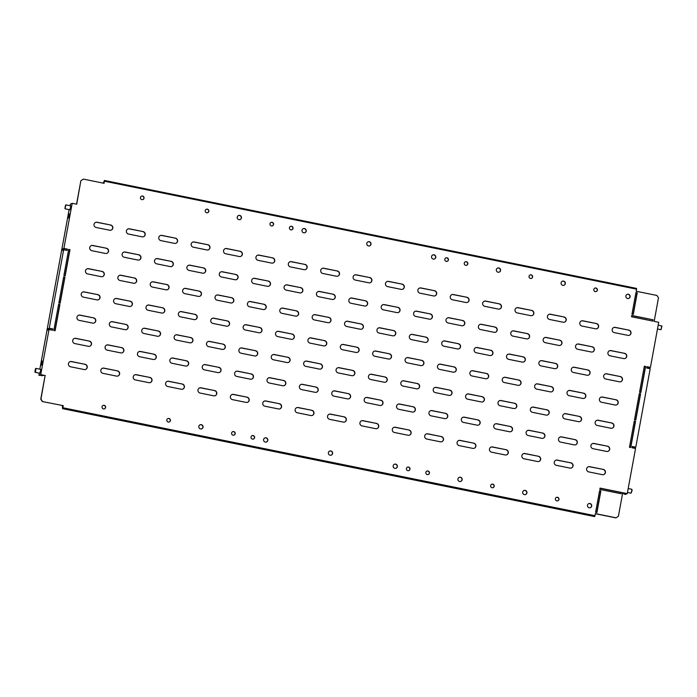 <?xml version="1.0" encoding="UTF-8"?>
<svg xmlns="http://www.w3.org/2000/svg" width="697" height="697" viewBox="0 0 697 697"><rect width="100%" height="100%" fill="white"/><g stroke="black" fill="none" stroke-linecap="round" stroke-linejoin="round"><path stroke-width="1.05" d="M658.203 325.037L661.915 326.161L661.061 329.69L657.48 328.993M661.845 325.804L661.061 329.69M65.056 208.63L65.875 204.918M65.527 205.153L64.926 208.429L65.527 205.153M65.152 208.821L69.944 209.797M628.197 488.536L631.796 489.259L631.874 490.226L631.055 493.18L627.466 492.483M631.839 489.294L632.118 490.461L631.055 493.18M34.85 371.893L35.146 372.32L35.625 371.344L35.939 368.382L35.503 368.661L34.85 371.893L35.503 368.661M556.859 500.882A1.838 1.803 -115.2 0 1 556.406 497.414A1.838 1.803 -115.2 0 1 558.985 498.869A1.838 1.803 -115.2 0 1 556.859 500.882M556.319 497.458A1.838 1.803 -115.2 0 1 558.802 498.904A1.838 1.803 -115.2 0 1 557.888 500.786M492.091 487.734A1.838 1.803 -115.2 0 1 491.638 484.276A1.838 1.803 -115.2 0 1 494.217 485.722A1.838 1.803 -115.2 0 1 492.091 487.734M491.551 484.319A1.838 1.803 -115.2 0 1 494.025 485.757A1.838 1.803 -115.2 0 1 493.11 487.647M427.313 474.596A1.838 1.803 -115.2 0 1 426.86 471.128A1.838 1.803 -115.2 0 1 429.439 472.583A1.838 1.803 -115.2 0 1 427.313 474.596M426.773 471.181A1.838 1.803 -115.2 0 1 429.256 472.618A1.838 1.803 -115.2 0 1 428.341 474.5M407.884 470.658A1.838 1.803 -115.2 0 1 407.431 467.19A1.838 1.803 -115.2 0 1 410.01 468.645A1.838 1.803 -115.2 0 1 407.884 470.658M407.344 467.234A1.838 1.803 -115.2 0 1 409.827 468.68A1.838 1.803 -115.2 0 1 408.904 470.562M104.167 405.314A1.838 1.803 64.8 0 0 102.041 407.327A1.838 1.803 64.8 0 0 104.62 408.773A1.838 1.803 64.8 0 0 104.167 405.314M104.533 408.817A1.838 1.803 64.8 0 0 103.992 405.393A1.838 1.803 64.8 0 0 102.973 405.488M168.944 418.453A1.838 1.803 64.8 0 0 166.818 420.465A1.838 1.803 64.8 0 0 169.397 421.912A1.838 1.803 64.8 0 0 168.944 418.453M169.31 421.955A1.838 1.803 64.8 0 0 168.77 418.531A1.838 1.803 64.8 0 0 167.742 418.627M233.722 431.591A1.838 1.803 64.8 0 0 231.596 433.604A1.838 1.803 64.8 0 0 234.175 435.059A1.838 1.803 64.8 0 0 233.722 431.591M234.079 435.094A1.838 1.803 64.8 0 0 233.539 431.678A1.838 1.803 64.8 0 0 232.519 431.765M253.15 435.538A1.838 1.803 64.8 0 0 251.025 437.542A1.838 1.803 64.8 0 0 253.603 438.997A1.838 1.803 64.8 0 0 253.15 435.538M253.516 439.04A1.838 1.803 64.8 0 0 252.976 435.616A1.838 1.803 64.8 0 0 251.948 435.712M524.414 494.635A2.178 2.135 -115.2 0 1 523.883 490.54A2.178 2.135 -115.2 0 1 526.932 492.256A2.178 2.135 -115.2 0 1 524.414 494.635M523.796 490.583A2.178 2.135 -115.2 0 1 526.74 492.291A2.178 2.135 -115.2 0 1 525.643 494.522M459.645 481.496A2.178 2.135 -115.2 0 1 459.105 477.401A2.178 2.135 -115.2 0 1 462.155 479.118A2.178 2.135 -115.2 0 1 459.645 481.496M459.018 477.445A2.178 2.135 -115.2 0 1 461.972 479.153A2.178 2.135 -115.2 0 1 460.865 481.374M394.868 468.358A2.178 2.135 -115.2 0 1 394.336 464.263A2.178 2.135 -115.2 0 1 397.377 465.979A2.178 2.135 -115.2 0 1 394.868 468.358M394.241 464.307A2.178 2.135 -115.2 0 1 397.194 466.005A2.178 2.135 -115.2 0 1 396.096 468.236M330.09 455.211A2.178 2.135 -115.2 0 1 329.559 451.116A2.178 2.135 -115.2 0 1 332.608 452.832A2.178 2.135 -115.2 0 1 330.09 455.211M329.472 451.159A2.178 2.135 -115.2 0 1 332.425 452.867A2.178 2.135 -115.2 0 1 331.319 455.097M265.322 442.072A2.178 2.135 -115.2 0 1 264.782 437.977A2.178 2.135 -115.2 0 1 267.831 439.694A2.178 2.135 -115.2 0 1 265.322 442.072M264.694 438.021A2.178 2.135 -115.2 0 1 267.648 439.729A2.178 2.135 -115.2 0 1 266.542 441.959M200.544 428.934A2.178 2.135 -115.2 0 1 200.013 424.839A2.178 2.135 -115.2 0 1 203.062 426.555A2.178 2.135 -115.2 0 1 200.544 428.934M199.926 424.882A2.178 2.135 -115.2 0 1 202.871 426.59A2.178 2.135 -115.2 0 1 201.773 428.812M589.192 507.773A2.178 2.135 -115.2 0 1 588.651 503.678A2.178 2.135 -115.2 0 1 591.701 505.395A2.178 2.135 -115.2 0 1 589.192 507.773M588.564 503.722A2.178 2.135 -115.2 0 1 591.518 505.43A2.178 2.135 -115.2 0 1 590.411 507.66M141.918 199.638A1.838 1.803 -115.2 0 1 141.465 196.171A1.838 1.803 -115.2 0 1 144.044 197.626A1.838 1.803 -115.2 0 1 141.918 199.638M141.378 196.214A1.838 1.803 -115.2 0 1 143.861 197.66A1.838 1.803 -115.2 0 1 142.946 199.542M206.695 212.777A1.838 1.803 -115.2 0 1 206.242 209.309A1.838 1.803 -115.2 0 1 208.821 210.764A1.838 1.803 -115.2 0 1 206.695 212.777M206.155 209.353A1.838 1.803 -115.2 0 1 208.63 210.799A1.838 1.803 -115.2 0 1 207.715 212.681M271.464 225.915A1.838 1.803 -115.2 0 1 271.011 222.448A1.838 1.803 -115.2 0 1 273.59 223.903A1.838 1.803 -115.2 0 1 271.464 225.915M270.924 222.5A1.838 1.803 -115.2 0 1 273.407 223.937A1.838 1.803 -115.2 0 1 272.492 225.819M290.902 229.862A1.838 1.803 -115.2 0 1 290.449 226.394A1.838 1.803 -115.2 0 1 293.028 227.849A1.838 1.803 -115.2 0 1 290.902 229.862M290.361 226.438A1.838 1.803 -115.2 0 1 292.836 227.884A1.838 1.803 -115.2 0 1 291.921 229.766M595.935 288.009A1.838 1.803 64.8 0 0 593.809 290.022A1.838 1.803 64.8 0 0 596.388 291.477A1.838 1.803 64.8 0 0 595.935 288.009M596.292 291.512A1.838 1.803 64.8 0 0 595.752 288.096A1.838 1.803 64.8 0 0 594.733 288.183M531.158 274.871A1.838 1.803 64.8 0 0 529.032 276.883A1.838 1.803 64.8 0 0 531.611 278.33A1.838 1.803 64.8 0 0 531.158 274.871M531.523 278.373A1.838 1.803 64.8 0 0 530.983 274.949A1.838 1.803 64.8 0 0 529.955 275.045M466.38 261.732A1.838 1.803 64.8 0 0 464.254 263.736A1.838 1.803 64.8 0 0 466.833 265.191A1.838 1.803 64.8 0 0 466.38 261.732M466.746 265.235A1.838 1.803 64.8 0 0 466.206 261.811A1.838 1.803 64.8 0 0 465.187 261.906M446.951 257.785A1.838 1.803 64.8 0 0 444.825 259.798A1.838 1.803 64.8 0 0 447.404 261.253A1.838 1.803 64.8 0 0 446.951 257.785M447.317 261.288A1.838 1.803 64.8 0 0 446.777 257.873A1.838 1.803 64.8 0 0 445.749 257.96M563.603 281.109A2.178 2.135 64.8 0 0 561.094 283.487A2.178 2.135 64.8 0 0 564.143 285.204A2.178 2.135 64.8 0 0 563.603 281.109M564.047 285.247A2.178 2.135 64.8 0 0 563.429 281.196A2.178 2.135 64.8 0 0 562.2 281.309M628.38 294.256A2.178 2.135 64.8 0 0 625.862 296.634A2.178 2.135 64.8 0 0 628.912 298.351A2.178 2.135 64.8 0 0 628.38 294.256M628.825 298.386A2.178 2.135 64.8 0 0 628.197 294.334A2.178 2.135 64.8 0 0 626.978 294.456M69.099 215.8L69.142 213.848L68.28 218.109L69.099 215.8M69.683 209.745L70.597 207.619L70.484 205.807M42.09 362.945L42.142 360.994L41.271 365.254L42.09 362.945M39.677 373.235L40.592 371.118L40.478 369.305M498.834 267.97A2.178 2.135 64.8 0 0 496.316 270.349A2.178 2.135 64.8 0 0 499.366 272.065A2.178 2.135 64.8 0 0 498.834 267.97M499.279 272.109A2.178 2.135 64.8 0 0 498.651 268.057A2.178 2.135 64.8 0 0 497.423 268.171M434.057 254.832A2.178 2.135 64.8 0 0 431.548 257.21A2.178 2.135 64.8 0 0 434.588 258.927A2.178 2.135 64.8 0 0 434.057 254.832M434.501 258.962A2.178 2.135 64.8 0 0 433.882 254.91A2.178 2.135 64.8 0 0 432.654 255.032M369.279 241.693A2.178 2.135 64.8 0 0 366.77 244.072A2.178 2.135 64.8 0 0 369.819 245.788A2.178 2.135 64.8 0 0 369.279 241.693M369.724 245.823A2.178 2.135 64.8 0 0 369.105 241.772A2.178 2.135 64.8 0 0 367.877 241.894M304.511 228.546A2.178 2.135 64.8 0 0 301.993 230.925A2.178 2.135 64.8 0 0 305.042 232.641A2.178 2.135 64.8 0 0 304.511 228.546M304.955 232.685A2.178 2.135 64.8 0 0 304.328 228.633A2.178 2.135 64.8 0 0 303.108 228.747M239.733 215.408A2.178 2.135 64.8 0 0 237.224 217.786A2.178 2.135 64.8 0 0 240.273 219.503A2.178 2.135 64.8 0 0 239.733 215.408M240.177 219.546A2.178 2.135 64.8 0 0 239.559 215.495A2.178 2.135 64.8 0 0 238.33 215.608M52.754 328.914L50.053 328.487L47.413 329.071L47.178 330.378L49.017 329.507L52.51 330.221L52.754 328.914L49.252 328.2L63.662 249.726L67.156 250.432L67.4 249.125L63.897 248.42L72.183 203.297L76.714 204.212L80.861 180.758L83.335 179.103L104.071 183.311L104.454 180.462L636.57 288.41L636.57 289.168L104.454 181.22M47.413 329.071L49.252 328.2M67.4 249.125L64.69 248.698L62.059 249.282L61.815 250.589L63.662 249.726M62.059 249.282L63.897 248.42M595.351 513.724L615.921 517.897L618.405 516.242L622.726 492.701L627.256 493.624L635.542 448.502L632.048 447.788L632.284 446.481L635.786 447.186L650.188 368.713L646.685 368.007L646.929 366.692L650.423 367.406L658.709 322.284L654.169 321.361L658.491 297.819L656.914 295.458L636.187 291.259L636.57 289.168M648.567 368.382L650.423 367.406M646.903 366.814L649.273 367.293L647.618 368.077L648.585 368.269M633.922 448.171L635.786 447.186M632.266 446.594L634.636 447.073L632.972 447.857L633.939 448.058M110.692 225.009L97.083 222.256A2.675 2.622 64.8 0 0 93.999 225.175A2.675 2.622 64.8 0 0 96.125 227.483L109.734 230.245A2.675 2.622 64.8 0 0 112.818 227.318A2.675 2.622 64.8 0 0 110.692 225.009L96.909 222.334A2.675 2.622 64.8 0 0 95.384 222.491M111.259 230.088A2.675 2.622 64.8 0 0 110.509 225.096M143.077 231.578L129.476 228.825A2.675 2.622 64.8 0 0 126.384 231.752A2.675 2.622 64.8 0 0 128.518 234.053L142.118 236.814A2.675 2.622 64.8 0 0 145.211 233.887A2.675 2.622 64.8 0 0 143.077 231.578L129.293 228.904A2.675 2.622 64.8 0 0 127.769 229.06M143.643 236.658A2.675 2.622 64.8 0 0 142.902 231.665M175.461 238.156L161.861 235.394A2.675 2.622 64.8 0 0 158.768 238.322A2.675 2.622 64.8 0 0 160.902 240.622L174.503 243.384A2.675 2.622 64.8 0 0 177.596 240.456A2.675 2.622 64.8 0 0 175.461 238.156L161.687 235.473A2.675 2.622 64.8 0 0 160.153 235.63M176.036 243.236A2.675 2.622 64.8 0 0 175.287 238.235M207.854 244.725L194.245 241.964A2.675 2.622 64.8 0 0 191.152 244.891A2.675 2.622 64.8 0 0 193.287 247.191L206.887 249.953A2.675 2.622 64.8 0 0 209.98 247.026A2.675 2.622 64.8 0 0 207.854 244.725L194.071 242.051A2.675 2.622 64.8 0 0 192.538 242.199M208.42 249.805A2.675 2.622 64.8 0 0 207.671 244.804M240.238 251.295L226.638 248.533A2.675 2.622 64.8 0 0 223.545 251.46A2.675 2.622 64.8 0 0 225.671 253.769L239.28 256.522A2.675 2.622 64.8 0 0 242.373 253.595A2.675 2.622 64.8 0 0 240.238 251.295L226.455 248.62A2.675 2.622 64.8 0 0 224.931 248.768M240.805 256.374A2.675 2.622 64.8 0 0 240.056 251.373M272.623 257.864L259.023 255.102A2.675 2.622 64.8 0 0 255.93 258.029A2.675 2.622 64.8 0 0 258.064 260.338L271.664 263.091A2.675 2.622 64.8 0 0 274.757 260.164A2.675 2.622 64.8 0 0 272.623 257.864L258.84 255.189A2.675 2.622 64.8 0 0 257.315 255.337M273.189 262.943A2.675 2.622 64.8 0 0 272.449 257.942M305.007 264.433L291.407 261.671A2.675 2.622 64.8 0 0 288.314 264.599A2.675 2.622 64.8 0 0 290.449 266.907L304.049 269.661A2.675 2.622 64.8 0 0 307.142 266.742A2.675 2.622 64.8 0 0 305.007 264.433L291.233 261.758A2.675 2.622 64.8 0 0 289.699 261.906M305.582 269.512A2.675 2.622 64.8 0 0 304.833 264.52M337.4 271.002L323.791 268.24A2.675 2.622 64.8 0 0 320.707 271.168A2.675 2.622 64.8 0 0 322.833 273.477L336.442 276.239A2.675 2.622 64.8 0 0 339.526 273.311A2.675 2.622 64.8 0 0 337.4 271.002L323.617 268.328A2.675 2.622 64.8 0 0 322.092 268.476M337.967 276.082A2.675 2.622 64.8 0 0 337.217 271.089M369.785 277.572L356.184 274.818A2.675 2.622 64.8 0 0 353.091 277.737A2.675 2.622 64.8 0 0 355.226 280.046L368.826 282.808A2.675 2.622 64.8 0 0 371.919 279.88A2.675 2.622 64.8 0 0 369.785 277.572L356.001 274.897A2.675 2.622 64.8 0 0 354.477 275.054M370.351 282.651A2.675 2.622 64.8 0 0 369.61 277.659M402.169 284.141L388.569 281.388A2.675 2.622 64.8 0 0 385.476 284.315A2.675 2.622 64.8 0 0 387.61 286.615L401.211 289.377A2.675 2.622 64.8 0 0 404.304 286.45A2.675 2.622 64.8 0 0 402.169 284.141L388.395 281.466A2.675 2.622 64.8 0 0 386.861 281.623M402.744 289.22A2.675 2.622 64.8 0 0 401.995 284.228M434.562 290.71L420.953 287.957A2.675 2.622 64.8 0 0 417.86 290.884A2.675 2.622 64.8 0 0 419.995 293.184L433.595 295.946A2.675 2.622 64.8 0 0 436.688 293.019A2.675 2.622 64.8 0 0 434.562 290.71L420.779 288.035A2.675 2.622 64.8 0 0 419.245 288.192M435.128 295.789A2.675 2.622 64.8 0 0 434.379 290.797M466.946 297.288L453.346 294.526A2.675 2.622 64.8 0 0 450.253 297.453A2.675 2.622 64.8 0 0 452.379 299.754L465.988 302.515A2.675 2.622 64.8 0 0 469.081 299.588A2.675 2.622 64.8 0 0 466.946 297.288L453.163 294.604A2.675 2.622 64.8 0 0 451.639 294.761M467.513 302.367A2.675 2.622 64.8 0 0 466.763 297.366M499.331 303.857L485.731 301.095A2.675 2.622 64.8 0 0 482.638 304.023A2.675 2.622 64.8 0 0 484.772 306.323L498.372 309.085A2.675 2.622 64.8 0 0 501.465 306.157A2.675 2.622 64.8 0 0 499.331 303.857L485.548 301.182A2.675 2.622 64.8 0 0 484.023 301.331M499.897 308.937A2.675 2.622 64.8 0 0 499.157 303.936M531.715 310.426L518.115 307.665A2.675 2.622 64.8 0 0 515.022 310.592A2.675 2.622 64.8 0 0 517.157 312.901L530.757 315.654A2.675 2.622 64.8 0 0 533.85 312.726A2.675 2.622 64.8 0 0 531.715 310.426L517.941 307.752A2.675 2.622 64.8 0 0 516.407 307.9M532.29 315.506A2.675 2.622 64.8 0 0 531.541 310.505M564.108 316.996L550.508 314.234A2.675 2.622 64.8 0 0 547.415 317.161A2.675 2.622 64.8 0 0 549.541 319.47L563.15 322.223A2.675 2.622 64.8 0 0 566.234 319.304A2.675 2.622 64.8 0 0 564.108 316.996L550.325 314.321A2.675 2.622 64.8 0 0 548.8 314.469M564.675 322.075A2.675 2.622 64.8 0 0 563.925 317.083M596.493 323.565L582.892 320.803A2.675 2.622 64.8 0 0 579.799 323.73A2.675 2.622 64.8 0 0 581.934 326.039L595.534 328.801A2.675 2.622 64.8 0 0 598.627 325.874A2.675 2.622 64.8 0 0 596.493 323.565L582.709 320.89A2.675 2.622 64.8 0 0 581.185 321.038M597.059 328.644A2.675 2.622 64.8 0 0 596.318 323.652M628.877 330.134L615.277 327.372A2.675 2.622 64.8 0 0 612.184 330.3A2.675 2.622 64.8 0 0 614.318 332.608L627.919 335.37A2.675 2.622 64.8 0 0 631.012 332.443A2.675 2.622 64.8 0 0 628.877 330.134L615.102 327.459A2.675 2.622 64.8 0 0 613.569 327.616M629.452 335.213A2.675 2.622 64.8 0 0 628.703 330.221M106.432 248.228L92.823 245.466A2.675 2.622 64.8 0 0 89.73 248.393A2.675 2.622 64.8 0 0 91.865 250.702L105.465 253.455A2.675 2.622 64.8 0 0 108.558 250.537A2.675 2.622 64.8 0 0 106.432 248.228L92.649 245.553A2.675 2.622 64.8 0 0 91.115 245.701M106.998 253.307A2.675 2.622 64.8 0 0 106.249 248.315M138.816 254.797L125.216 252.035A2.675 2.622 64.8 0 0 122.123 254.963A2.675 2.622 64.8 0 0 124.249 257.271L137.858 260.033A2.675 2.622 64.8 0 0 140.951 257.106A2.675 2.622 64.8 0 0 138.816 254.797L125.033 252.122A2.675 2.622 64.8 0 0 123.508 252.27M139.383 259.876A2.675 2.622 64.8 0 0 138.642 254.884M171.201 261.366L157.6 258.604A2.675 2.622 64.8 0 0 154.507 261.532A2.675 2.622 64.8 0 0 156.642 263.841L170.242 266.602A2.675 2.622 64.8 0 0 173.335 263.675A2.675 2.622 64.8 0 0 171.201 261.366L157.426 258.692A2.675 2.622 64.8 0 0 155.893 258.848M171.776 266.446A2.675 2.622 64.8 0 0 171.026 261.453M203.594 267.936L189.985 265.182A2.675 2.622 64.8 0 0 186.892 268.11A2.675 2.622 64.8 0 0 189.026 270.41L202.627 273.172A2.675 2.622 64.8 0 0 205.72 270.244A2.675 2.622 64.8 0 0 203.594 267.936L189.811 265.261A2.675 2.622 64.8 0 0 188.277 265.418M204.16 273.015A2.675 2.622 64.8 0 0 203.411 268.023M235.978 274.505L222.378 271.752A2.675 2.622 64.8 0 0 219.285 274.679A2.675 2.622 64.8 0 0 221.411 276.979L235.02 279.741A2.675 2.622 64.8 0 0 238.113 276.814A2.675 2.622 64.8 0 0 235.978 274.505L222.195 271.83A2.675 2.622 64.8 0 0 220.67 271.987M236.544 279.584A2.675 2.622 64.8 0 0 235.795 274.592M268.362 281.083L254.762 278.321A2.675 2.622 64.8 0 0 251.669 281.248A2.675 2.622 64.8 0 0 253.804 283.548L267.404 286.31A2.675 2.622 64.8 0 0 270.497 283.383A2.675 2.622 64.8 0 0 268.362 281.083L254.579 278.399A2.675 2.622 64.8 0 0 253.055 278.556M268.929 286.162A2.675 2.622 64.8 0 0 268.188 281.161M300.747 287.652L287.147 284.89A2.675 2.622 64.8 0 0 284.054 287.817A2.675 2.622 64.8 0 0 286.188 290.118L299.788 292.879A2.675 2.622 64.8 0 0 302.881 289.952A2.675 2.622 64.8 0 0 300.747 287.652L286.972 284.977A2.675 2.622 64.8 0 0 285.439 285.125M301.322 292.731A2.675 2.622 64.8 0 0 300.573 287.73M333.14 294.221L319.531 291.459A2.675 2.622 64.8 0 0 316.438 294.387A2.675 2.622 64.8 0 0 318.573 296.695L332.173 299.449A2.675 2.622 64.8 0 0 335.266 296.521A2.675 2.622 64.8 0 0 333.14 294.221L319.357 291.546A2.675 2.622 64.8 0 0 317.823 291.695M333.706 299.301A2.675 2.622 64.8 0 0 332.957 294.3M365.524 300.79L351.924 298.028A2.675 2.622 64.8 0 0 348.831 300.956A2.675 2.622 64.8 0 0 350.966 303.265L364.566 306.018A2.675 2.622 64.8 0 0 367.659 303.099A2.675 2.622 64.8 0 0 365.524 300.79L351.741 298.116A2.675 2.622 64.8 0 0 350.216 298.264M366.091 305.87A2.675 2.622 64.8 0 0 365.35 300.877M397.909 307.36L384.308 304.598A2.675 2.622 64.8 0 0 381.215 307.525A2.675 2.622 64.8 0 0 383.35 309.834L396.95 312.596A2.675 2.622 64.8 0 0 400.043 309.668A2.675 2.622 64.8 0 0 397.909 307.36L384.134 304.685A2.675 2.622 64.8 0 0 382.601 304.833M398.484 312.439A2.675 2.622 64.8 0 0 397.734 307.447M430.302 313.929L416.693 311.167A2.675 2.622 64.8 0 0 413.6 314.094A2.675 2.622 64.8 0 0 415.734 316.403L429.335 319.165A2.675 2.622 64.8 0 0 432.428 316.238A2.675 2.622 64.8 0 0 430.302 313.929L416.518 311.254A2.675 2.622 64.8 0 0 414.985 311.411M430.868 319.008A2.675 2.622 64.8 0 0 430.119 314.016M462.686 320.498L449.086 317.745A2.675 2.622 64.8 0 0 445.993 320.664A2.675 2.622 64.8 0 0 448.119 322.972L461.728 325.734A2.675 2.622 64.8 0 0 464.821 322.807A2.675 2.622 64.8 0 0 462.686 320.498L448.903 317.823A2.675 2.622 64.8 0 0 447.378 317.98M463.252 325.577A2.675 2.622 64.8 0 0 462.503 320.585M495.07 327.067L481.47 324.314A2.675 2.622 64.8 0 0 478.377 327.242A2.675 2.622 64.8 0 0 480.512 329.542L494.112 332.303A2.675 2.622 64.8 0 0 497.205 329.376A2.675 2.622 64.8 0 0 495.07 327.067L481.287 324.393A2.675 2.622 64.8 0 0 479.763 324.549M495.637 332.147A2.675 2.622 64.8 0 0 494.896 327.154M527.455 333.645L513.855 330.883A2.675 2.622 64.8 0 0 510.762 333.811A2.675 2.622 64.8 0 0 512.896 336.111L526.496 338.873A2.675 2.622 64.8 0 0 529.589 335.945A2.675 2.622 64.8 0 0 527.455 333.645L513.68 330.962A2.675 2.622 64.8 0 0 512.147 331.119M528.03 338.725A2.675 2.622 64.8 0 0 527.281 333.724M559.848 340.214L546.239 337.453A2.675 2.622 64.8 0 0 543.155 340.38A2.675 2.622 64.8 0 0 545.281 342.68L558.889 345.442A2.675 2.622 64.8 0 0 561.974 342.515A2.675 2.622 64.8 0 0 559.848 340.214L546.065 337.54A2.675 2.622 64.8 0 0 544.54 337.688M560.414 345.294A2.675 2.622 64.8 0 0 559.665 340.293M592.232 346.784L578.632 344.022A2.675 2.622 64.8 0 0 575.539 346.949A2.675 2.622 64.8 0 0 577.674 349.258L591.274 352.011A2.675 2.622 64.8 0 0 594.367 349.084A2.675 2.622 64.8 0 0 592.232 346.784L578.449 344.109A2.675 2.622 64.8 0 0 576.924 344.257M592.798 351.863A2.675 2.622 64.8 0 0 592.058 346.862M624.617 353.353L611.016 350.591A2.675 2.622 64.8 0 0 607.923 353.518A2.675 2.622 64.8 0 0 610.058 355.827L623.658 358.58A2.675 2.622 64.8 0 0 626.751 355.653A2.675 2.622 64.8 0 0 624.617 353.353L610.842 350.678A2.675 2.622 64.8 0 0 609.309 350.826M625.192 358.432A2.675 2.622 64.8 0 0 624.442 353.431M102.171 271.447L88.563 268.685A2.675 2.622 64.8 0 0 85.47 271.612A2.675 2.622 64.8 0 0 87.604 273.912L101.204 276.674A2.675 2.622 64.8 0 0 104.297 273.747A2.675 2.622 64.8 0 0 102.171 271.447L88.388 268.772A2.675 2.622 64.8 0 0 86.855 268.92M102.738 276.526A2.675 2.622 64.8 0 0 101.989 271.525M134.556 278.016L120.956 275.254A2.675 2.622 64.8 0 0 117.863 278.181A2.675 2.622 64.8 0 0 119.989 280.49L133.597 283.243A2.675 2.622 64.8 0 0 136.69 280.316A2.675 2.622 64.8 0 0 134.556 278.016L120.773 275.341A2.675 2.622 64.8 0 0 119.248 275.489M135.122 283.095A2.675 2.622 64.8 0 0 134.373 278.094M166.94 284.585L153.34 281.823A2.675 2.622 64.8 0 0 150.247 284.751A2.675 2.622 64.8 0 0 152.382 287.059L165.982 289.813A2.675 2.622 64.8 0 0 169.075 286.885A2.675 2.622 64.8 0 0 166.94 284.585L153.157 281.91A2.675 2.622 64.8 0 0 151.632 282.058M167.507 289.664A2.675 2.622 64.8 0 0 166.766 284.672M199.325 291.154L185.724 288.392A2.675 2.622 64.8 0 0 182.631 291.32A2.675 2.622 64.8 0 0 184.766 293.629L198.366 296.391A2.675 2.622 64.8 0 0 201.459 293.463A2.675 2.622 64.8 0 0 199.325 291.154L185.55 288.48A2.675 2.622 64.8 0 0 184.017 288.628M199.9 296.234A2.675 2.622 64.8 0 0 199.15 291.241M231.718 297.724L218.109 294.962A2.675 2.622 64.8 0 0 215.024 297.889A2.675 2.622 64.8 0 0 217.15 300.198L230.759 302.96A2.675 2.622 64.8 0 0 233.843 300.032A2.675 2.622 64.8 0 0 231.718 297.724L217.934 295.049A2.675 2.622 64.8 0 0 216.41 295.206M232.284 302.803A2.675 2.622 64.8 0 0 231.535 297.811M264.102 304.293L250.502 301.54A2.675 2.622 64.8 0 0 247.409 304.458A2.675 2.622 64.8 0 0 249.543 306.767L263.144 309.529A2.675 2.622 64.8 0 0 266.237 306.602A2.675 2.622 64.8 0 0 264.102 304.293L250.319 301.618A2.675 2.622 64.8 0 0 248.794 301.775M264.668 309.372A2.675 2.622 64.8 0 0 263.928 304.38M296.486 310.862L282.886 308.109A2.675 2.622 64.8 0 0 279.793 311.036A2.675 2.622 64.8 0 0 281.928 313.336L295.528 316.098A2.675 2.622 64.8 0 0 298.621 313.171A2.675 2.622 64.8 0 0 296.486 310.862L282.712 308.187A2.675 2.622 64.8 0 0 281.179 308.344M297.061 315.941A2.675 2.622 64.8 0 0 296.312 310.949M328.879 317.44L315.271 314.678A2.675 2.622 64.8 0 0 312.178 317.605A2.675 2.622 64.8 0 0 314.312 319.906L327.912 322.667A2.675 2.622 64.8 0 0 331.005 319.74A2.675 2.622 64.8 0 0 328.879 317.44L315.096 314.756A2.675 2.622 64.8 0 0 313.563 314.913M329.446 322.519A2.675 2.622 64.8 0 0 328.696 317.518M361.264 324.009L347.664 321.247A2.675 2.622 64.8 0 0 344.571 324.175A2.675 2.622 64.8 0 0 346.697 326.475L360.305 329.237A2.675 2.622 64.8 0 0 363.398 326.309A2.675 2.622 64.8 0 0 361.264 324.009L347.481 321.326A2.675 2.622 64.8 0 0 345.956 321.483M361.83 329.089A2.675 2.622 64.8 0 0 361.081 324.088M393.648 330.578L380.048 327.817A2.675 2.622 64.8 0 0 376.955 330.744A2.675 2.622 64.8 0 0 379.09 333.053L392.69 335.806A2.675 2.622 64.8 0 0 395.783 332.878A2.675 2.622 64.8 0 0 393.648 330.578L379.874 327.904A2.675 2.622 64.8 0 0 378.34 328.052M394.214 335.658A2.675 2.622 64.8 0 0 393.474 330.657M426.033 337.148L412.432 334.386A2.675 2.622 64.8 0 0 409.339 337.313A2.675 2.622 64.8 0 0 411.474 339.622L425.074 342.375A2.675 2.622 64.8 0 0 428.167 339.448A2.675 2.622 64.8 0 0 426.033 337.148L412.258 334.473A2.675 2.622 64.8 0 0 410.725 334.621M426.608 342.227A2.675 2.622 64.8 0 0 425.858 337.226M458.426 343.717L444.825 340.955A2.675 2.622 64.8 0 0 441.732 343.882A2.675 2.622 64.8 0 0 443.858 346.191L457.467 348.944A2.675 2.622 64.8 0 0 460.551 346.026A2.675 2.622 64.8 0 0 458.426 343.717L444.642 341.042A2.675 2.622 64.8 0 0 443.118 341.19M458.992 348.796A2.675 2.622 64.8 0 0 458.243 343.804M490.81 350.286L477.21 347.524A2.675 2.622 64.8 0 0 474.117 350.452A2.675 2.622 64.8 0 0 476.251 352.76L489.852 355.522A2.675 2.622 64.8 0 0 492.945 352.595A2.675 2.622 64.8 0 0 490.81 350.286L477.027 347.611A2.675 2.622 64.8 0 0 475.502 347.759M491.376 355.365A2.675 2.622 64.8 0 0 490.636 350.373M523.194 356.855L509.594 354.093A2.675 2.622 64.8 0 0 506.501 357.021A2.675 2.622 64.8 0 0 508.636 359.33L522.236 362.091A2.675 2.622 64.8 0 0 525.329 359.164A2.675 2.622 64.8 0 0 523.194 356.855L509.42 354.181A2.675 2.622 64.8 0 0 507.886 354.337M523.769 361.935A2.675 2.622 64.8 0 0 523.02 356.942M555.587 363.425L541.978 360.671A2.675 2.622 64.8 0 0 538.886 363.599A2.675 2.622 64.8 0 0 541.02 365.899L554.62 368.661A2.675 2.622 64.8 0 0 557.713 365.733A2.675 2.622 64.8 0 0 555.587 363.425L541.804 360.75A2.675 2.622 64.8 0 0 540.271 360.907M556.154 368.504A2.675 2.622 64.8 0 0 555.404 363.512M587.972 369.994L574.372 367.241A2.675 2.622 64.8 0 0 571.279 370.168A2.675 2.622 64.8 0 0 573.404 372.468L587.013 375.23A2.675 2.622 64.8 0 0 590.106 372.303A2.675 2.622 64.8 0 0 587.972 369.994L574.189 367.319A2.675 2.622 64.8 0 0 572.664 367.476M588.538 375.073A2.675 2.622 64.8 0 0 587.798 370.081M620.356 376.572L606.756 373.81A2.675 2.622 64.8 0 0 603.663 376.737A2.675 2.622 64.8 0 0 605.798 379.037L619.398 381.799A2.675 2.622 64.8 0 0 622.491 378.872A2.675 2.622 64.8 0 0 620.356 376.572L606.582 373.888A2.675 2.622 64.8 0 0 605.048 374.045M620.931 381.651A2.675 2.622 64.8 0 0 620.182 376.65M97.911 294.657L84.302 291.904A2.675 2.622 64.8 0 0 81.209 294.831A2.675 2.622 64.8 0 0 83.344 297.131L96.944 299.893A2.675 2.622 64.8 0 0 100.037 296.966A2.675 2.622 64.8 0 0 97.911 294.657L84.128 291.982A2.675 2.622 64.8 0 0 82.594 292.139M98.477 299.736A2.675 2.622 64.8 0 0 97.728 294.744M130.295 301.226L116.695 298.473A2.675 2.622 64.8 0 0 113.602 301.4A2.675 2.622 64.8 0 0 115.728 303.7L129.337 306.462A2.675 2.622 64.8 0 0 132.43 303.535A2.675 2.622 64.8 0 0 130.295 301.226L116.512 298.551A2.675 2.622 64.8 0 0 114.988 298.708M130.862 306.305A2.675 2.622 64.8 0 0 130.112 301.313M162.68 307.804L149.08 305.042A2.675 2.622 64.8 0 0 145.987 307.969A2.675 2.622 64.8 0 0 148.121 310.27L161.721 313.031A2.675 2.622 64.8 0 0 164.814 310.104A2.675 2.622 64.8 0 0 162.68 307.804L148.897 305.12A2.675 2.622 64.8 0 0 147.372 305.277M163.246 312.883A2.675 2.622 64.8 0 0 162.506 307.882M195.064 314.373L181.464 311.611A2.675 2.622 64.8 0 0 178.371 314.539A2.675 2.622 64.8 0 0 180.506 316.839L194.106 319.601A2.675 2.622 64.8 0 0 197.199 316.673A2.675 2.622 64.8 0 0 195.064 314.373L181.29 311.698A2.675 2.622 64.8 0 0 179.756 311.847M195.639 319.453A2.675 2.622 64.8 0 0 194.89 314.452M227.457 320.942L213.848 318.18A2.675 2.622 64.8 0 0 210.755 321.108A2.675 2.622 64.8 0 0 212.89 323.417L226.49 326.17A2.675 2.622 64.8 0 0 229.583 323.242A2.675 2.622 64.8 0 0 227.457 320.942L213.674 318.268A2.675 2.622 64.8 0 0 212.149 318.416M228.024 326.022A2.675 2.622 64.8 0 0 227.274 321.021M259.842 327.512L246.241 324.75A2.675 2.622 64.8 0 0 243.148 327.677A2.675 2.622 64.8 0 0 245.283 329.986L258.883 332.739A2.675 2.622 64.8 0 0 261.976 329.82A2.675 2.622 64.8 0 0 259.842 327.512L246.058 324.837A2.675 2.622 64.8 0 0 244.534 324.985M260.408 332.591A2.675 2.622 64.8 0 0 259.667 327.599M292.226 334.081L278.626 331.319A2.675 2.622 64.8 0 0 275.533 334.246A2.675 2.622 64.8 0 0 277.667 336.555L291.268 339.317A2.675 2.622 64.8 0 0 294.361 336.39A2.675 2.622 64.8 0 0 292.226 334.081L278.452 331.406A2.675 2.622 64.8 0 0 276.918 331.554M292.801 339.16A2.675 2.622 64.8 0 0 292.052 334.168M324.619 340.65L311.01 337.888A2.675 2.622 64.8 0 0 307.917 340.816A2.675 2.622 64.8 0 0 310.052 343.124L323.652 345.886A2.675 2.622 64.8 0 0 326.745 342.959A2.675 2.622 64.8 0 0 324.619 340.65L310.836 337.975A2.675 2.622 64.8 0 0 309.302 338.132M325.185 345.729A2.675 2.622 64.8 0 0 324.436 340.737M357.003 347.219L343.403 344.466A2.675 2.622 64.8 0 0 340.31 347.394A2.675 2.622 64.8 0 0 342.436 349.694L356.045 352.455A2.675 2.622 64.8 0 0 359.138 349.528A2.675 2.622 64.8 0 0 357.003 347.219L343.22 344.545A2.675 2.622 64.8 0 0 341.696 344.701M357.57 352.299A2.675 2.622 64.8 0 0 356.82 347.306M389.388 353.788L375.788 351.035A2.675 2.622 64.8 0 0 372.695 353.963A2.675 2.622 64.8 0 0 374.829 356.263L388.429 359.025A2.675 2.622 64.8 0 0 391.522 356.097A2.675 2.622 64.8 0 0 389.388 353.788L375.605 351.114A2.675 2.622 64.8 0 0 374.08 351.271M389.954 358.868A2.675 2.622 64.8 0 0 389.214 353.876M421.772 360.366L408.172 357.605A2.675 2.622 64.8 0 0 405.079 360.532A2.675 2.622 64.8 0 0 407.214 362.832L420.814 365.594A2.675 2.622 64.8 0 0 423.907 362.667A2.675 2.622 64.8 0 0 421.772 360.366L407.998 357.683A2.675 2.622 64.8 0 0 406.464 357.84M422.347 365.446A2.675 2.622 64.8 0 0 421.598 360.445M454.165 366.936L440.556 364.174A2.675 2.622 64.8 0 0 437.472 367.101A2.675 2.622 64.8 0 0 439.598 369.401L453.207 372.163A2.675 2.622 64.8 0 0 456.291 369.236A2.675 2.622 64.8 0 0 454.165 366.936L440.382 364.261A2.675 2.622 64.8 0 0 438.857 364.409M454.732 372.015A2.675 2.622 64.8 0 0 453.982 367.014M486.55 373.505L472.949 370.743A2.675 2.622 64.8 0 0 469.856 373.67A2.675 2.622 64.8 0 0 471.991 375.979L485.591 378.732A2.675 2.622 64.8 0 0 488.684 375.805A2.675 2.622 64.8 0 0 486.55 373.505L472.766 370.83A2.675 2.622 64.8 0 0 471.242 370.978M487.116 378.584A2.675 2.622 64.8 0 0 486.375 373.583M518.934 380.074L505.334 377.312A2.675 2.622 64.8 0 0 502.241 380.24A2.675 2.622 64.8 0 0 504.375 382.548L517.976 385.302A2.675 2.622 64.8 0 0 521.068 382.374A2.675 2.622 64.8 0 0 518.934 380.074L505.159 377.399A2.675 2.622 64.8 0 0 503.626 377.547M519.509 385.153A2.675 2.622 64.8 0 0 518.76 380.161M551.327 386.643L537.718 383.881A2.675 2.622 64.8 0 0 534.625 386.809A2.675 2.622 64.8 0 0 536.76 389.118L550.36 391.88A2.675 2.622 64.8 0 0 553.453 388.952A2.675 2.622 64.8 0 0 551.327 386.643L537.544 383.969A2.675 2.622 64.8 0 0 536.01 384.117M551.893 391.723A2.675 2.622 64.8 0 0 551.144 386.73M583.711 393.213L570.111 390.451A2.675 2.622 64.8 0 0 567.018 393.378A2.675 2.622 64.8 0 0 569.144 395.687L582.753 398.449A2.675 2.622 64.8 0 0 585.846 395.521A2.675 2.622 64.8 0 0 583.711 393.213L569.928 390.538A2.675 2.622 64.8 0 0 568.404 390.695M584.278 398.292A2.675 2.622 64.8 0 0 583.528 393.3M616.096 399.782L602.496 397.029A2.675 2.622 64.8 0 0 599.403 399.947A2.675 2.622 64.8 0 0 601.537 402.256L615.137 405.018A2.675 2.622 64.8 0 0 618.23 402.091A2.675 2.622 64.8 0 0 616.096 399.782L602.313 397.107A2.675 2.622 64.8 0 0 600.788 397.264M616.662 404.861A2.675 2.622 64.8 0 0 615.921 399.869M93.642 317.876L80.042 315.114A2.675 2.622 64.8 0 0 76.949 318.041A2.675 2.622 64.8 0 0 79.083 320.35L92.684 323.112A2.675 2.622 64.8 0 0 95.777 320.184A2.675 2.622 64.8 0 0 93.642 317.876L79.867 315.201A2.675 2.622 64.8 0 0 78.334 315.349M94.217 322.955A2.675 2.622 64.8 0 0 93.468 317.963M126.035 324.445L112.426 321.683A2.675 2.622 64.8 0 0 109.342 324.61A2.675 2.622 64.8 0 0 111.468 326.919L125.077 329.681A2.675 2.622 64.8 0 0 128.161 326.754A2.675 2.622 64.8 0 0 126.035 324.445L112.252 321.77A2.675 2.622 64.8 0 0 110.727 321.927M126.601 329.524A2.675 2.622 64.8 0 0 125.852 324.532M158.419 331.014L144.819 328.261A2.675 2.622 64.8 0 0 141.726 331.18A2.675 2.622 64.8 0 0 143.861 333.488L157.461 336.25A2.675 2.622 64.8 0 0 160.554 333.323A2.675 2.622 64.8 0 0 158.419 331.014L144.636 328.339A2.675 2.622 64.8 0 0 143.112 328.496M158.986 336.093A2.675 2.622 64.8 0 0 158.245 331.101M190.804 337.583L177.204 334.83A2.675 2.622 64.8 0 0 174.111 337.757A2.675 2.622 64.8 0 0 176.245 340.058L189.845 342.819A2.675 2.622 64.8 0 0 192.938 339.892A2.675 2.622 64.8 0 0 190.804 337.583L177.029 334.908A2.675 2.622 64.8 0 0 175.496 335.065M191.379 342.663A2.675 2.622 64.8 0 0 190.63 337.67M223.197 344.161L209.588 341.399A2.675 2.622 64.8 0 0 206.495 344.327A2.675 2.622 64.8 0 0 208.63 346.627L222.23 349.389A2.675 2.622 64.8 0 0 225.323 346.461A2.675 2.622 64.8 0 0 223.197 344.161L209.414 341.478A2.675 2.622 64.8 0 0 207.88 341.635M223.763 349.241A2.675 2.622 64.8 0 0 223.014 344.24M255.581 350.73L241.981 347.969A2.675 2.622 64.8 0 0 238.888 350.896A2.675 2.622 64.8 0 0 241.014 353.196L254.623 355.958A2.675 2.622 64.8 0 0 257.716 353.03A2.675 2.622 64.8 0 0 255.581 350.73L241.798 348.056A2.675 2.622 64.8 0 0 240.273 348.204M256.147 355.81A2.675 2.622 64.8 0 0 255.398 350.809M287.966 357.3L274.365 354.538A2.675 2.622 64.8 0 0 271.272 357.465A2.675 2.622 64.8 0 0 273.407 359.774L287.007 362.527A2.675 2.622 64.8 0 0 290.1 359.6A2.675 2.622 64.8 0 0 287.966 357.3L274.191 354.625A2.675 2.622 64.8 0 0 272.658 354.773M288.532 362.379A2.675 2.622 64.8 0 0 287.791 357.378M320.35 363.869L306.75 361.107A2.675 2.622 64.8 0 0 303.657 364.034A2.675 2.622 64.8 0 0 305.791 366.343L319.392 369.096A2.675 2.622 64.8 0 0 322.484 366.169A2.675 2.622 64.8 0 0 320.35 363.869L306.575 361.194A2.675 2.622 64.8 0 0 305.042 361.342M320.925 368.948A2.675 2.622 64.8 0 0 320.176 363.947M352.743 370.438L339.143 367.676A2.675 2.622 64.8 0 0 336.05 370.604A2.675 2.622 64.8 0 0 338.176 372.912L351.785 375.674A2.675 2.622 64.8 0 0 354.878 372.747A2.675 2.622 64.8 0 0 352.743 370.438L338.96 367.763A2.675 2.622 64.8 0 0 337.435 367.911M353.309 375.517A2.675 2.622 64.8 0 0 352.56 370.525M385.127 377.007L371.527 374.245A2.675 2.622 64.8 0 0 368.434 377.173A2.675 2.622 64.8 0 0 370.569 379.482L384.169 382.244A2.675 2.622 64.8 0 0 387.262 379.316A2.675 2.622 64.8 0 0 385.127 377.007L371.344 374.333A2.675 2.622 64.8 0 0 369.819 374.481M385.694 382.087A2.675 2.622 64.8 0 0 384.953 377.094M417.512 383.577L403.911 380.823A2.675 2.622 64.8 0 0 400.819 383.742A2.675 2.622 64.8 0 0 402.953 386.051L416.553 388.813A2.675 2.622 64.8 0 0 419.646 385.885A2.675 2.622 64.8 0 0 417.512 383.577L403.737 380.902A2.675 2.622 64.8 0 0 402.204 381.059M418.087 388.656A2.675 2.622 64.8 0 0 417.337 383.664M449.905 390.146L436.296 387.393A2.675 2.622 64.8 0 0 433.203 390.32A2.675 2.622 64.8 0 0 435.337 392.62L448.938 395.382A2.675 2.622 64.8 0 0 452.031 392.455A2.675 2.622 64.8 0 0 449.905 390.146L436.122 387.471A2.675 2.622 64.8 0 0 434.588 387.628M450.471 395.225A2.675 2.622 64.8 0 0 449.722 390.233M482.289 396.715L468.689 393.962A2.675 2.622 64.8 0 0 465.596 396.889A2.675 2.622 64.8 0 0 467.722 399.189L481.331 401.951A2.675 2.622 64.8 0 0 484.424 399.024A2.675 2.622 64.8 0 0 482.289 396.715L468.506 394.04A2.675 2.622 64.8 0 0 466.981 394.197M482.855 401.794A2.675 2.622 64.8 0 0 482.115 396.802M514.674 403.293L501.073 400.531A2.675 2.622 64.8 0 0 497.98 403.458A2.675 2.622 64.8 0 0 500.115 405.759L513.715 408.52A2.675 2.622 64.8 0 0 516.808 405.593A2.675 2.622 64.8 0 0 514.674 403.293L500.899 400.609A2.675 2.622 64.8 0 0 499.366 400.766M515.249 408.372A2.675 2.622 64.8 0 0 514.499 403.371M547.067 409.862L533.458 407.1A2.675 2.622 64.8 0 0 530.365 410.028A2.675 2.622 64.8 0 0 532.499 412.328L546.099 415.09A2.675 2.622 64.8 0 0 549.192 412.162A2.675 2.622 64.8 0 0 547.067 409.862L533.283 407.187A2.675 2.622 64.8 0 0 531.75 407.336M547.633 414.942A2.675 2.622 64.8 0 0 546.884 409.941M579.451 416.431L565.851 413.669A2.675 2.622 64.8 0 0 562.758 416.597A2.675 2.622 64.8 0 0 564.884 418.906L578.493 421.659A2.675 2.622 64.8 0 0 581.586 418.731A2.675 2.622 64.8 0 0 579.451 416.431L565.668 413.757A2.675 2.622 64.8 0 0 564.143 413.905M580.017 421.511A2.675 2.622 64.8 0 0 579.268 416.51M611.835 423.001L598.235 420.239A2.675 2.622 64.8 0 0 595.142 423.166A2.675 2.622 64.8 0 0 597.277 425.475L610.877 428.228A2.675 2.622 64.8 0 0 613.97 425.309A2.675 2.622 64.8 0 0 611.835 423.001L598.052 420.326A2.675 2.622 64.8 0 0 596.527 420.474M612.402 428.08A2.675 2.622 64.8 0 0 611.661 423.088M89.382 341.094L75.781 338.333A2.675 2.622 64.8 0 0 72.688 341.26A2.675 2.622 64.8 0 0 74.823 343.569L88.423 346.322A2.675 2.622 64.8 0 0 91.516 343.394A2.675 2.622 64.8 0 0 89.382 341.094L75.607 338.42A2.675 2.622 64.8 0 0 74.074 338.568M89.957 346.174A2.675 2.622 64.8 0 0 89.207 341.173M121.775 347.664L108.166 344.902A2.675 2.622 64.8 0 0 105.081 347.829A2.675 2.622 64.8 0 0 107.207 350.138L120.808 352.891A2.675 2.622 64.8 0 0 123.9 349.964A2.675 2.622 64.8 0 0 121.775 347.664L107.991 344.989A2.675 2.622 64.8 0 0 106.467 345.137M122.341 352.743A2.675 2.622 64.8 0 0 121.592 347.742M154.159 354.233L140.559 351.471A2.675 2.622 64.8 0 0 137.466 354.398A2.675 2.622 64.8 0 0 139.6 356.707L153.201 359.46A2.675 2.622 64.8 0 0 156.294 356.542A2.675 2.622 64.8 0 0 154.159 354.233L140.376 351.558A2.675 2.622 64.8 0 0 138.851 351.706M154.725 359.312A2.675 2.622 64.8 0 0 153.985 354.32M186.543 360.802L172.943 358.04A2.675 2.622 64.8 0 0 169.85 360.968A2.675 2.622 64.8 0 0 171.985 363.276L185.585 366.038A2.675 2.622 64.8 0 0 188.678 363.111A2.675 2.622 64.8 0 0 186.543 360.802L172.769 358.127A2.675 2.622 64.8 0 0 171.235 358.275M187.118 365.881A2.675 2.622 64.8 0 0 186.369 360.889M218.936 367.371L205.327 364.609A2.675 2.622 64.8 0 0 202.235 367.537A2.675 2.622 64.8 0 0 204.369 369.846L217.969 372.607A2.675 2.622 64.8 0 0 221.062 369.68A2.675 2.622 64.8 0 0 218.936 367.371L205.153 364.697A2.675 2.622 64.8 0 0 203.62 364.853M219.503 372.451A2.675 2.622 64.8 0 0 218.753 367.458M251.321 373.94L237.721 371.187A2.675 2.622 64.8 0 0 234.628 374.115A2.675 2.622 64.8 0 0 236.753 376.415L250.362 379.177A2.675 2.622 64.8 0 0 253.455 376.249A2.675 2.622 64.8 0 0 251.321 373.94L237.538 371.266A2.675 2.622 64.8 0 0 236.013 371.423M251.887 379.02A2.675 2.622 64.8 0 0 251.138 374.028M283.705 380.51L270.105 377.757A2.675 2.622 64.8 0 0 267.012 380.684A2.675 2.622 64.8 0 0 269.147 382.984L282.747 385.746A2.675 2.622 64.8 0 0 285.84 382.819A2.675 2.622 64.8 0 0 283.705 380.51L269.922 377.835A2.675 2.622 64.8 0 0 268.397 377.992M284.271 385.589A2.675 2.622 64.8 0 0 283.531 380.597M316.089 387.088L302.489 384.326A2.675 2.622 64.8 0 0 299.396 387.253A2.675 2.622 64.8 0 0 301.531 389.553L315.131 392.315A2.675 2.622 64.8 0 0 318.224 389.388A2.675 2.622 64.8 0 0 316.089 387.088L302.315 384.404A2.675 2.622 64.8 0 0 300.782 384.561M316.665 392.167A2.675 2.622 64.8 0 0 315.915 387.166M348.483 393.657L334.874 390.895A2.675 2.622 64.8 0 0 331.789 393.822A2.675 2.622 64.8 0 0 333.915 396.123L347.524 398.884A2.675 2.622 64.8 0 0 350.608 395.957A2.675 2.622 64.8 0 0 348.483 393.657L334.699 390.982A2.675 2.622 64.8 0 0 333.175 391.13M349.049 398.736A2.675 2.622 64.8 0 0 348.3 393.735M380.867 400.226L367.267 397.464A2.675 2.622 64.8 0 0 364.174 400.392A2.675 2.622 64.8 0 0 366.308 402.7L379.909 405.454A2.675 2.622 64.8 0 0 383.002 402.526A2.675 2.622 64.8 0 0 380.867 400.226L367.084 397.551A2.675 2.622 64.8 0 0 365.559 397.699M381.433 405.305A2.675 2.622 64.8 0 0 380.693 400.305M413.251 406.795L399.651 404.033A2.675 2.622 64.8 0 0 396.558 406.961A2.675 2.622 64.8 0 0 398.693 409.27L412.293 412.023A2.675 2.622 64.8 0 0 415.386 409.104A2.675 2.622 64.8 0 0 413.251 406.795L399.477 404.121A2.675 2.622 64.8 0 0 397.943 404.269M413.826 411.875A2.675 2.622 64.8 0 0 413.077 406.882M445.644 413.365L432.035 410.603A2.675 2.622 64.8 0 0 428.943 413.53A2.675 2.622 64.8 0 0 431.077 415.839L444.677 418.601A2.675 2.622 64.8 0 0 447.77 415.673A2.675 2.622 64.8 0 0 445.644 413.365L431.861 410.69A2.675 2.622 64.8 0 0 430.328 410.838M446.211 418.444A2.675 2.622 64.8 0 0 445.461 413.452M478.029 419.934L464.429 417.172A2.675 2.622 64.8 0 0 461.336 420.099A2.675 2.622 64.8 0 0 463.461 422.408L477.07 425.17A2.675 2.622 64.8 0 0 480.163 422.243A2.675 2.622 64.8 0 0 478.029 419.934L464.246 417.259A2.675 2.622 64.8 0 0 462.721 417.416M478.595 425.013A2.675 2.622 64.8 0 0 477.846 420.021M510.413 426.503L496.813 423.75A2.675 2.622 64.8 0 0 493.72 426.669A2.675 2.622 64.8 0 0 495.855 428.977L509.455 431.739A2.675 2.622 64.8 0 0 512.548 428.812A2.675 2.622 64.8 0 0 510.413 426.503L496.63 423.828A2.675 2.622 64.8 0 0 495.105 423.985M510.979 431.582A2.675 2.622 64.8 0 0 510.239 426.59M542.797 433.072L529.197 430.319A2.675 2.622 64.8 0 0 526.104 433.246A2.675 2.622 64.8 0 0 528.239 435.547L541.839 438.308A2.675 2.622 64.8 0 0 544.932 435.381A2.675 2.622 64.8 0 0 542.797 433.072L529.023 430.397A2.675 2.622 64.8 0 0 527.49 430.554M543.372 438.152A2.675 2.622 64.8 0 0 542.623 433.159M575.191 439.65L561.582 436.888A2.675 2.622 64.8 0 0 558.497 439.816A2.675 2.622 64.8 0 0 560.623 442.116L574.232 444.878A2.675 2.622 64.8 0 0 577.316 441.95A2.675 2.622 64.8 0 0 575.191 439.65L561.407 436.967A2.675 2.622 64.8 0 0 559.883 437.124M575.757 444.73A2.675 2.622 64.8 0 0 575.008 439.729M607.575 446.219L593.975 443.458A2.675 2.622 64.8 0 0 590.882 446.385A2.675 2.622 64.8 0 0 593.016 448.685L606.617 451.447A2.675 2.622 64.8 0 0 609.709 448.519A2.675 2.622 64.8 0 0 607.575 446.219L593.792 443.545A2.675 2.622 64.8 0 0 592.267 443.693M608.141 451.299A2.675 2.622 64.8 0 0 607.401 446.298M85.121 364.304L71.521 361.551A2.675 2.622 64.8 0 0 68.428 364.479A2.675 2.622 64.8 0 0 70.563 366.779L84.163 369.541A2.675 2.622 64.8 0 0 87.256 366.613A2.675 2.622 64.8 0 0 85.121 364.304L71.347 361.63A2.675 2.622 64.8 0 0 69.813 361.787M85.696 369.384A2.675 2.622 64.8 0 0 84.947 364.392M117.514 370.882L103.905 368.121A2.675 2.622 64.8 0 0 100.812 371.048A2.675 2.622 64.8 0 0 102.947 373.348L116.547 376.11A2.675 2.622 64.8 0 0 119.64 373.183A2.675 2.622 64.8 0 0 117.514 370.882L103.731 368.199A2.675 2.622 64.8 0 0 102.198 368.356M118.081 375.962A2.675 2.622 64.8 0 0 117.331 370.961M149.899 377.452L136.298 374.69A2.675 2.622 64.8 0 0 133.205 377.617A2.675 2.622 64.8 0 0 135.331 379.917L148.94 382.679A2.675 2.622 64.8 0 0 152.033 379.752A2.675 2.622 64.8 0 0 149.899 377.452L136.115 374.777A2.675 2.622 64.8 0 0 134.591 374.925M150.465 382.531A2.675 2.622 64.8 0 0 149.716 377.53M182.283 384.021L168.683 381.259A2.675 2.622 64.8 0 0 165.59 384.186A2.675 2.622 64.8 0 0 167.724 386.495L181.325 389.248A2.675 2.622 64.8 0 0 184.417 386.321A2.675 2.622 64.8 0 0 182.283 384.021L168.508 381.346A2.675 2.622 64.8 0 0 166.975 381.494M182.849 389.1A2.675 2.622 64.8 0 0 182.109 384.099M214.676 390.59L201.067 387.828A2.675 2.622 64.8 0 0 197.974 390.756A2.675 2.622 64.8 0 0 200.109 393.064L213.709 395.818A2.675 2.622 64.8 0 0 216.802 392.89A2.675 2.622 64.8 0 0 214.676 390.59L200.893 387.915A2.675 2.622 64.8 0 0 199.359 388.063M215.242 395.669A2.675 2.622 64.8 0 0 214.493 390.677M247.06 397.159L233.46 394.397A2.675 2.622 64.8 0 0 230.367 397.325A2.675 2.622 64.8 0 0 232.493 399.634L246.102 402.396A2.675 2.622 64.8 0 0 249.195 399.468A2.675 2.622 64.8 0 0 247.06 397.159L233.277 394.485A2.675 2.622 64.8 0 0 231.752 394.633M247.627 402.239A2.675 2.622 64.8 0 0 246.877 397.246M279.445 403.729L265.845 400.967A2.675 2.622 64.8 0 0 262.752 403.894A2.675 2.622 64.8 0 0 264.886 406.203L278.486 408.965A2.675 2.622 64.8 0 0 281.579 406.037A2.675 2.622 64.8 0 0 279.445 403.729L265.662 401.054A2.675 2.622 64.8 0 0 264.137 401.211M280.011 408.808A2.675 2.622 64.8 0 0 279.27 403.816M311.829 410.298L298.229 407.545A2.675 2.622 64.8 0 0 295.136 410.463A2.675 2.622 64.8 0 0 297.27 412.772L310.871 415.534A2.675 2.622 64.8 0 0 313.964 412.607A2.675 2.622 64.8 0 0 311.829 410.298L298.055 407.623A2.675 2.622 64.8 0 0 296.521 407.78M312.404 415.377A2.675 2.622 64.8 0 0 311.655 410.385M344.222 416.867L330.613 414.114A2.675 2.622 64.8 0 0 327.52 417.041A2.675 2.622 64.8 0 0 329.655 419.341L343.255 422.103A2.675 2.622 64.8 0 0 346.348 419.176A2.675 2.622 64.8 0 0 344.222 416.867L330.439 414.192A2.675 2.622 64.8 0 0 328.906 414.349M344.788 421.946A2.675 2.622 64.8 0 0 344.039 416.954M376.607 423.445L363.006 420.683A2.675 2.622 64.8 0 0 359.913 423.61A2.675 2.622 64.8 0 0 362.039 425.911L375.648 428.672A2.675 2.622 64.8 0 0 378.741 425.745A2.675 2.622 64.8 0 0 376.607 423.445L362.823 420.761A2.675 2.622 64.8 0 0 361.299 420.918M377.173 428.524A2.675 2.622 64.8 0 0 376.432 423.523M408.991 430.014L395.391 427.252A2.675 2.622 64.8 0 0 392.298 430.18A2.675 2.622 64.8 0 0 394.432 432.48L408.033 435.242A2.675 2.622 64.8 0 0 411.125 432.314A2.675 2.622 64.8 0 0 408.991 430.014L395.216 427.339A2.675 2.622 64.8 0 0 393.683 427.488M409.566 435.094A2.675 2.622 64.8 0 0 408.817 430.093M441.384 436.583L427.775 433.822A2.675 2.622 64.8 0 0 424.682 436.749A2.675 2.622 64.8 0 0 426.817 439.058L440.417 441.811A2.675 2.622 64.8 0 0 443.51 438.883A2.675 2.622 64.8 0 0 441.384 436.583L427.601 433.909A2.675 2.622 64.8 0 0 426.067 434.057M441.95 441.663A2.675 2.622 64.8 0 0 441.201 436.662M473.768 443.153L460.168 440.391A2.675 2.622 64.8 0 0 457.075 443.318A2.675 2.622 64.8 0 0 459.201 445.627L472.81 448.38A2.675 2.622 64.8 0 0 475.903 445.453A2.675 2.622 64.8 0 0 473.768 443.153L459.985 440.478A2.675 2.622 64.8 0 0 458.46 440.626M474.335 448.232A2.675 2.622 64.8 0 0 473.585 443.231M506.153 449.722L492.552 446.96A2.675 2.622 64.8 0 0 489.46 449.887A2.675 2.622 64.8 0 0 491.594 452.196L505.194 454.949A2.675 2.622 64.8 0 0 508.287 452.031A2.675 2.622 64.8 0 0 506.153 449.722L492.37 447.047A2.675 2.622 64.8 0 0 490.845 447.195M506.719 454.801A2.675 2.622 64.8 0 0 505.978 449.809M538.537 456.291L524.937 453.529A2.675 2.622 64.8 0 0 521.844 456.457A2.675 2.622 64.8 0 0 523.978 458.765L537.579 461.527A2.675 2.622 64.8 0 0 540.672 458.6A2.675 2.622 64.8 0 0 538.537 456.291L524.763 453.616A2.675 2.622 64.8 0 0 523.229 453.764M539.112 461.37A2.675 2.622 64.8 0 0 538.363 456.378M76.557 204.177L80.861 180.758M42.351 401.542L63.261 405.663L42.351 401.542L40.766 399.181L45.087 375.639L40.949 399.102L42.534 401.455M616.104 517.81L595.377 513.611L594.689 516.599L62.573 408.651L62.878 407.754L594.994 515.702M599.577 490.723L595.613 512.304L596.911 512.565L600.875 490.984L599.577 490.723M637.241 292.827L635.943 292.566L631.979 314.147L633.277 314.408L637.241 292.827L635.925 292.679M653.115 319.792L631.743 315.453L631.499 316.76L652.88 321.099L653.115 319.792L631.717 315.567M600.056 488.1L599.812 489.416L621.193 493.746L621.428 492.439L600.056 488.1M634.497 419.794L639.297 393.639L640.595 393.901L635.786 420.056L634.497 419.794M629.452 447.265L634.253 421.101L635.551 421.371L630.75 447.526L629.452 447.265M55.107 330.744L53.808 330.483L58.609 304.328L59.907 304.589L55.107 330.744M60.142 303.282L58.853 303.012L63.654 276.857L64.943 277.118L60.142 303.282M65.187 275.812L63.889 275.55L68.689 249.387L69.988 249.657L65.187 275.812M639.532 392.333L644.333 366.169L645.631 366.43L640.831 392.594L639.532 392.333M570.93 462.86L557.321 460.107A2.675 2.622 64.8 0 0 554.237 463.026A2.675 2.622 64.8 0 0 556.363 465.335L569.963 468.096A2.675 2.622 64.8 0 0 573.056 465.169A2.675 2.622 64.8 0 0 570.93 462.86L557.147 460.186A2.675 2.622 64.8 0 0 555.622 460.342M603.314 469.429L589.714 466.676A2.675 2.622 64.8 0 0 586.621 469.604A2.675 2.622 64.8 0 0 588.756 471.904L602.356 474.666A2.675 2.622 64.8 0 0 605.449 471.738A2.675 2.622 64.8 0 0 603.314 469.429L589.531 466.755A2.675 2.622 64.8 0 0 588.007 466.912M83.335 179.103L81.035 180.671M45.27 375.552L40.731 374.637L49.017 329.507M63.261 405.663L62.878 407.754M596.754 512.53L600.692 491.063L599.551 490.836M633.12 314.373L637.058 292.914M652.723 321.064L652.941 319.871M621.036 493.72L621.254 492.526L600.039 488.222M639.271 393.753L640.412 393.988L635.629 420.03M634.235 421.223L635.368 421.45L630.593 447.491M623.615 493.006A3.947 0.627 101.5 0 1 623.135 493.581L624.974 493.955A3.947 0.627 -78.5 0 0 625.453 493.371L626.115 493.511L624.564 494.234L625.54 494.434L627.256 493.624M625.462 493.38L622.709 492.823M63.079 405.741L62.765 407.44L62.486 405.619M39.11 373.122L39.015 375.448L41.524 374.916L45.087 375.639M52.571 328.993L52.353 330.186M67.217 249.212L66.999 250.406M103.914 183.276L104.201 181.69L103.548 183.198M58.592 304.441L59.724 304.667L54.95 330.718M63.627 276.97L64.769 277.206L59.986 303.247M68.672 249.509L69.813 249.735L65.03 275.777M644.316 366.282L645.457 366.517L640.674 392.559M571.496 467.94A2.675 2.622 64.8 0 0 570.747 462.947M603.881 474.509A2.675 2.622 64.8 0 0 603.14 469.517M103.287 183.145L104.454 180.462M62.373 405.602L62.573 408.651M39.015 375.448L40.731 374.637M69.927 205.693L70.458 204.099L72.183 203.297M69.116 209.631L39.842 369.175M48.389 329.263L48.276 329.855M63.035 249.482L62.922 250.075M647.6 366.953L647.382 368.147M632.963 446.733L632.737 447.927M43.397 375.256L42.229 375.735A3.947 0.627 -78.5 0 0 42.709 375.152M65.954 204.892L70.746 205.859M42.229 375.735L40.522 375.387M35.146 372.32L39.938 373.287M35.939 368.382L40.74 369.358M622.255 492.683L623.135 493.581"/></g></svg>
